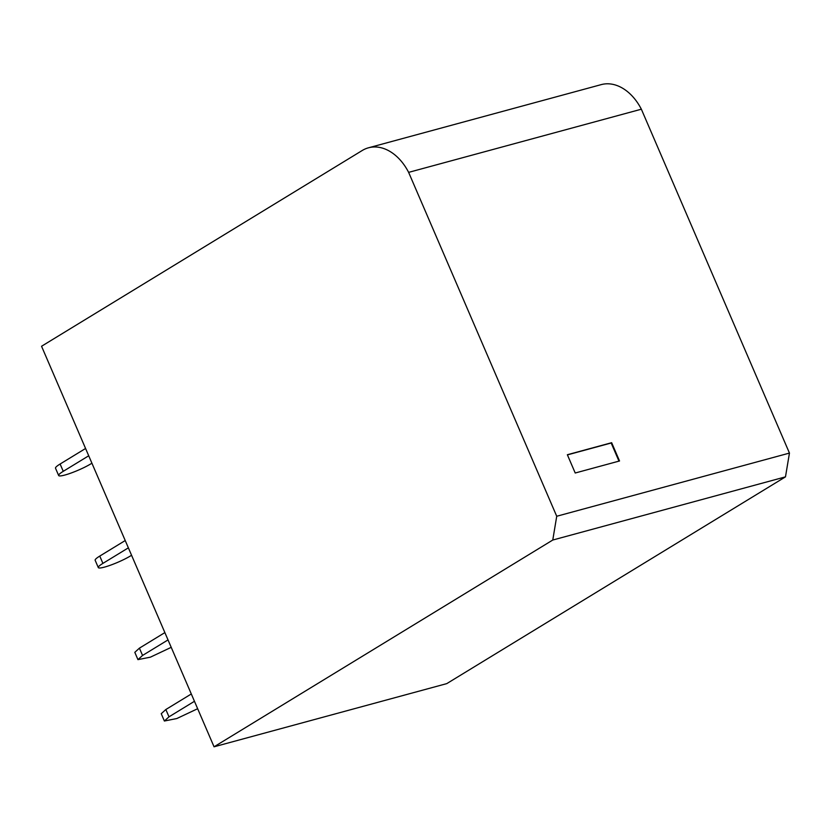 <?xml version="1.0" encoding="UTF-8"?>
<svg xmlns="http://www.w3.org/2000/svg" width="831" height="831" viewBox="0 0 831 831"><rect width="100%" height="100%" fill="white"/><g stroke="black" fill="none" stroke-linecap="round" stroke-linejoin="round"><path stroke-width="1.25" d="M641.355 109.204A48.229 33.759 74.8 0 0 601.197 84.627L368.476 147.804A48.229 33.759 74.8 0 0 362.233 150.494L41.55 346.257L214.055 746.799L446.766 683.622L785.482 476.859L789.45 453.082L641.355 109.204L408.634 172.37L556.728 516.259L789.45 453.082M214.055 746.799L552.771 540.036L785.482 476.859M552.771 540.036L556.728 516.259M368.476 147.804A48.229 33.759 74.8 0 1 408.634 172.37M611.658 442.705L567.355 454.734L575.218 473.005L619.531 460.976L611.658 442.705L611.169 443.006L618.97 461.122M567.417 454.889L611.169 443.006M85.572 448.48L60.112 464.02A20.089 2.867 -23.3 0 0 55.511 468.206L58.648 475.509A20.089 2.867 156.7 0 0 71.092 473.036A20.089 2.867 156.7 0 0 90.953 463.802L91.919 463.22M88.72 455.783L63.26 471.322A20.089 2.867 156.7 0 0 58.648 475.509M99.762 556.084A20.089 2.867 156.7 0 0 95.16 560.271L98.297 567.573A20.089 2.867 -23.3 0 1 102.909 563.387L99.762 556.084L125.221 540.545M98.297 567.573A20.089 2.867 -23.3 0 0 110.741 565.101A20.089 2.867 -23.3 0 0 130.602 555.866L131.568 555.274M128.369 547.847L102.909 563.387M168.018 639.912L142.558 655.451L137.946 659.637L150.39 657.165L171.217 647.339M164.87 632.599L139.411 648.149L134.809 652.335L137.946 659.637M197.653 708.718L176.816 718.535L164.382 721.017L168.994 716.831L194.454 701.291M161.245 713.704L165.847 709.518L191.307 693.978M63.26 471.322L60.112 464.02M142.558 655.451L139.411 648.149M165.847 709.518L168.994 716.831M161.235 713.704L164.382 721.017"/></g></svg>
